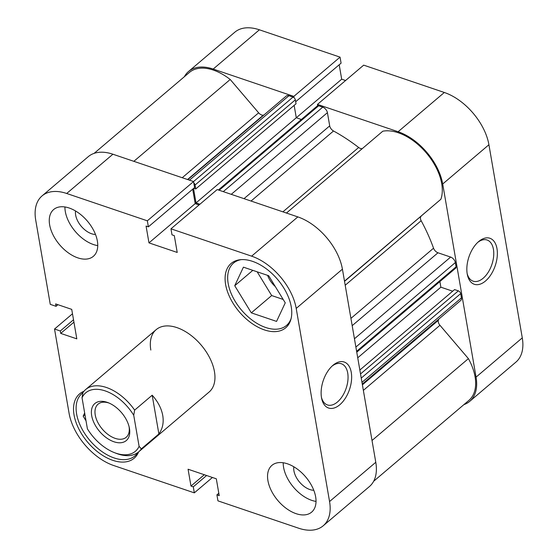 <?xml version="1.0" encoding="UTF-8"?>
<svg xmlns="http://www.w3.org/2000/svg" width="558" height="558" viewBox="0 0 558 558"><rect width="100%" height="100%" fill="white"/><g stroke="black" fill="none" stroke-linecap="round" stroke-linejoin="round"><path stroke-width="0.84" d="M113.978 441.783A24.287 14.445 49.7 0 1 91.679 415.647A24.287 14.445 49.7 0 1 107.164 402.325A24.287 14.445 49.7 0 1 108.126 402.674A24.287 14.445 49.7 0 1 129.296 427.595A24.287 14.445 49.7 0 1 113.978 441.783M109.068 403.064A21.734 12.925 -130.3 0 0 98.069 404.159A21.734 12.925 -130.3 0 0 97.671 422.148A21.734 12.925 -130.3 0 0 115.185 438.372A21.734 12.925 -130.3 0 0 126.206 437.284A21.734 12.925 -130.3 0 0 129.065 426.605M134.638 410.116L133.732 415.271A38.356 22.808 -130.3 0 0 105.19 390.9A38.356 22.808 -130.3 0 0 82.033 397.749L82.94 392.588A40.908 24.329 49.7 0 1 85.653 389.54A40.908 24.329 49.7 0 1 134.638 410.116L152.188 395.21C157.935 401.648 161.457 408.421 162.755 415.536C163.912 422.636 162.622 428.767 158.877 433.95L141.334 448.855A40.908 24.329 49.7 0 1 138.621 451.903A40.908 24.329 49.7 0 1 116.245 453.354L114.418 452.643A38.356 22.808 -130.3 0 0 139.102 446.351L141.334 448.855M82.033 397.749L87.404 428.83A38.356 22.808 -130.3 0 0 114.418 452.643M133.732 415.271L139.102 446.351M152.188 395.21L158.877 433.95M478.694 241.537A24.287 13.859 -71.3 0 1 496.983 248.624A24.287 13.859 -71.3 0 1 485.509 280.995A24.287 13.859 -71.3 0 1 467.367 274.71A24.287 13.859 -71.3 0 1 478.583 241.635A24.287 13.859 -71.3 0 1 478.694 241.537M467.165 273.615A21.734 12.402 108.7 0 0 473.135 281.176A21.734 12.402 108.7 0 0 483.158 278.24A21.734 12.402 108.7 0 0 493.607 256.645A21.734 12.402 108.7 0 0 487.085 240.01A21.734 12.402 108.7 0 0 477.753 242.381M188.548 71.487L234.772 32.231A48.581 28.89 49.7 0 1 259.4 29.804L340.052 57.139L293.829 96.394L213.184 69.059A48.581 28.89 -130.3 0 0 188.548 71.487A48.581 28.89 -130.3 0 0 184.356 76.725M463.879 404.634A48.581 28.89 -130.3 0 0 469.724 401.348A48.581 28.89 -130.3 0 0 476.058 377.124L522.281 337.869A48.581 28.89 49.7 0 1 515.948 362.086L469.724 401.348M442.703 184.001A48.581 28.89 -130.3 0 0 398.105 131.737L317.453 104.402L363.676 65.147L444.328 92.482A48.581 28.89 49.7 0 1 488.92 144.738L442.703 184.001L476.058 377.124M317.453 104.402L317.683 105.727M294.059 97.727L293.829 96.394M295.67 101.737L341.091 63.159L340.052 57.139M345.576 80.519L341.691 79.201L339.201 64.77M488.92 144.738L522.281 337.869M296.291 117.759L341.691 79.201M291.143 318.43A40.908 24.329 49.7 0 1 286.477 325.467A40.908 24.329 49.7 0 1 253.06 320.808A40.908 24.329 49.7 0 1 228.173 283.499A40.908 24.329 49.7 0 1 233.509 263.104A40.908 24.329 49.7 0 1 241.202 259.637M137.854 452.51A40.908 24.329 49.7 0 1 134.91 455.914A40.908 24.329 49.7 0 1 101.493 451.262A40.908 24.329 49.7 0 1 76.613 413.952A40.908 24.329 49.7 0 1 81.942 393.55A40.908 24.329 49.7 0 1 82.898 392.804M293.829 466.781A17.389 10.337 -130.3 0 0 293.926 470.854A17.389 10.337 -130.3 0 0 313.784 490.28M75.546 210.973A17.389 10.337 -130.3 0 0 75.644 215.046A17.389 10.337 -130.3 0 0 95.502 234.479M97.364 241.028A30.683 18.247 -130.3 0 0 78.699 213.044A30.683 18.247 -130.3 0 0 53.638 209.55A30.683 18.247 -130.3 0 0 49.641 224.853A30.683 18.247 -130.3 0 0 68.299 252.83A30.683 18.247 -130.3 0 0 93.36 256.324A30.683 18.247 -130.3 0 0 97.364 241.028M64.923 206.962A30.683 18.247 -130.3 0 0 65.307 211.545A30.683 18.247 -130.3 0 0 97.748 245.604M315.647 496.829A30.683 18.247 -130.3 0 0 296.982 468.846A30.683 18.247 -130.3 0 0 271.92 465.358A30.683 18.247 -130.3 0 0 267.924 480.654A30.683 18.247 -130.3 0 0 286.582 508.638A30.683 18.247 -130.3 0 0 311.643 512.125A30.683 18.247 -130.3 0 0 315.647 496.829M283.206 462.763A30.683 18.247 -130.3 0 0 283.59 467.346A30.683 18.247 -130.3 0 0 316.03 501.412M291.234 306.733A42.185 25.089 -130.3 0 0 265.573 268.259A42.185 25.089 -130.3 0 0 231.117 263.46A42.185 25.089 -130.3 0 0 225.613 284.496A42.185 25.089 -130.3 0 0 251.274 322.97A42.185 25.089 -130.3 0 0 285.738 327.769A42.185 25.089 -130.3 0 0 291.234 306.733M83.888 391.325A42.185 25.089 -130.3 0 0 79.55 393.906A42.185 25.089 -130.3 0 0 74.047 414.943A42.185 25.089 -130.3 0 0 99.708 453.417A42.185 25.089 -130.3 0 0 134.171 458.216A42.185 25.089 -130.3 0 0 138.642 451.882M339.794 404.752A24.287 13.859 -71.3 0 1 321.652 398.468A24.287 13.859 -71.3 0 1 332.868 365.392A24.287 13.859 -71.3 0 1 332.98 365.295A24.287 13.859 -71.3 0 1 351.268 372.381A24.287 13.859 -71.3 0 1 339.794 404.752M321.45 397.373A21.734 12.402 108.7 0 0 327.42 404.934A21.734 12.402 108.7 0 0 337.444 401.997A21.734 12.402 108.7 0 0 347.892 380.403A21.734 12.402 108.7 0 0 341.37 363.767A21.734 12.402 108.7 0 0 332.038 366.139M138.621 451.903L209.124 392.023A40.908 24.329 -130.3 0 0 214.453 371.621A40.908 24.329 -130.3 0 0 189.574 334.312A40.908 24.329 -130.3 0 0 156.156 329.659A40.908 24.329 -130.3 0 0 150.827 350.054M275.296 286.561A17.389 10.337 49.7 0 1 267.617 275.366M66.688 193.48A48.581 28.89 -130.3 0 0 42.052 195.914L88.276 156.652A48.581 28.89 49.7 0 1 112.904 154.224L66.688 193.48L147.333 220.815L148.379 226.841L146.07 226.06L148.972 242.876L177.214 252.446L174.305 235.629L171.997 234.848L170.957 228.822L217.181 189.567L297.832 216.902A48.581 28.89 49.7 0 1 342.424 269.165L296.207 308.421A48.581 28.89 -130.3 0 0 251.609 256.157L297.832 216.902M170.957 228.822L251.609 256.157M323.228 525.769A48.581 28.89 -130.3 0 0 329.562 501.544L375.785 462.289A48.581 28.89 49.7 0 1 369.452 486.513L323.228 525.769A48.581 28.89 -130.3 0 1 298.6 528.196L217.948 500.861L216.909 494.841L219.217 495.623L216.309 478.799L188.074 469.229L190.976 486.053L193.284 486.834L194.324 492.853L113.672 465.518A48.581 28.89 -130.3 0 1 69.08 413.262L54.531 329.032L60.299 330.985L60.71 333.391L76.816 338.852L71.724 309.362L55.619 303.908L56.037 306.314L50.269 304.361L35.719 220.131A48.581 28.89 -130.3 0 1 42.052 195.914M194.324 492.853L212.424 477.481M375.785 462.289L342.424 269.165M112.904 154.224L193.556 181.559L194.596 187.586L148.379 226.841M192.705 189.19L195.195 203.621L199.08 204.939M329.562 501.544L296.207 308.421M147.333 220.815L292.999 97.092L288.918 95.711L189.469 180.178M54.531 329.032L72.491 313.777M204.305 474.732L190.976 486.053M206.613 475.514L193.284 486.834M218.799 493.23L216.909 494.841M57.941 304.696L56.037 306.314M73.935 322.161L60.71 333.391M73.523 319.755L60.299 330.985M195.195 203.621L148.972 242.876M257.182 271.83L271.676 295.545L283.171 299.444M86.023 420.844L83.17 416.17L84.663 412.976M83.17 416.17L84.956 414.657M243.421 267.163L268.677 275.722L285.25 302.848L276.566 321.408L251.309 312.85L234.737 285.724L243.421 267.163M234.737 285.724L252.83 270.351M251.309 312.85L271.676 295.545M344.53 281.337L440.876 199.276A47.304 28.13 -130.3 0 0 441.706 183.659A47.304 28.13 -130.3 0 0 382.788 131.207L286.435 213.044M373.644 481.275L468.901 400.372A47.304 28.13 -130.3 0 0 475.067 376.79A47.304 28.13 -130.3 0 0 468.406 358.634L439.962 325.3L363.363 390.363M372.019 440.492L468.406 358.634M350.926 318.381L433.545 248.205A143.183 85.144 -130.3 0 0 421.164 220.724L345.2 285.243M362.407 384.832L438.365 320.32A143.183 85.144 -130.3 0 0 438.748 319.127M263.822 115.081A143.183 85.144 -130.3 0 0 263.306 115.164L187.53 179.523M282.899 211.845L358.668 147.486A143.183 85.144 -130.3 0 0 333.524 130.99L251.044 201.047M199.904 204.242L196.011 202.924L193.521 188.499M193.772 188.283L195.753 188.953L195.07 185.005A2.56 1.521 -130.3 0 0 193.786 182.891M360.524 373.951L458.355 290.864L454.575 289.588L359.847 370.038M458.355 290.864A2.56 1.521 49.7 0 1 460.699 293.62L461.431 297.874A5.113 3.041 49.7 0 1 460.769 300.427L362.275 384.078M438.365 320.32A5.113 3.041 -130.3 0 0 439.962 325.3M182.229 177.723L258.647 112.821L230.203 79.487A47.304 28.13 -130.3 0 0 189.378 72.463L94.121 153.366M258.647 112.821A5.113 3.041 -130.3 0 0 263.306 115.164M187.83 179.62L286.331 95.962A5.113 3.041 49.7 0 1 288.918 95.711M292.999 97.092A2.56 1.521 49.7 0 1 295.342 99.84L195.07 185.005M195.753 188.953L296.026 103.788L295.342 99.84M301.376 119.482L296.284 117.752L294.15 105.378M218.373 189.971L317.349 105.908A2.56 1.521 49.7 0 1 318.646 105.783L322.726 107.164A5.113 3.041 49.7 0 1 327.42 112.667L329.701 125.878A5.113 3.041 -130.3 0 0 333.524 130.99M358.668 147.486A5.113 3.041 -130.3 0 0 362.33 148.581M421.13 216.274A5.113 3.041 -130.3 0 0 421.164 220.724M433.545 248.205A5.113 3.041 -130.3 0 0 437.988 252.781L352.182 325.663M354.449 338.769L450.641 257.071L437.988 252.781M450.641 257.071A5.113 3.041 49.7 0 1 455.335 262.574L355.878 347.048M356.611 351.303L456.074 266.829L455.335 262.574M456.074 266.829A2.56 1.521 49.7 0 1 455.74 268.105L356.764 352.168M452.684 291.192L440.869 287.189L439.899 281.56M344.495 281.141L440.876 199.276M133.85 161.325L230.203 79.487M196.011 202.924L296.284 117.752M357.734 357.797L440.869 287.189M259.4 29.804L213.184 69.059M398.105 131.737L444.328 92.482M244.006 198.662L329.701 125.878M327.42 112.667L231.256 194.337M318.646 105.783L219.196 190.25M223.27 191.631L322.726 107.164M460.699 293.62L361.242 378.094M361.975 382.349L461.431 297.874M156.156 329.659L85.653 389.54M286.477 325.467L289.581 322.831M134.91 455.914L138.014 453.277M81.942 393.55L82.912 392.727M233.509 263.104L236.613 260.467"/></g></svg>
